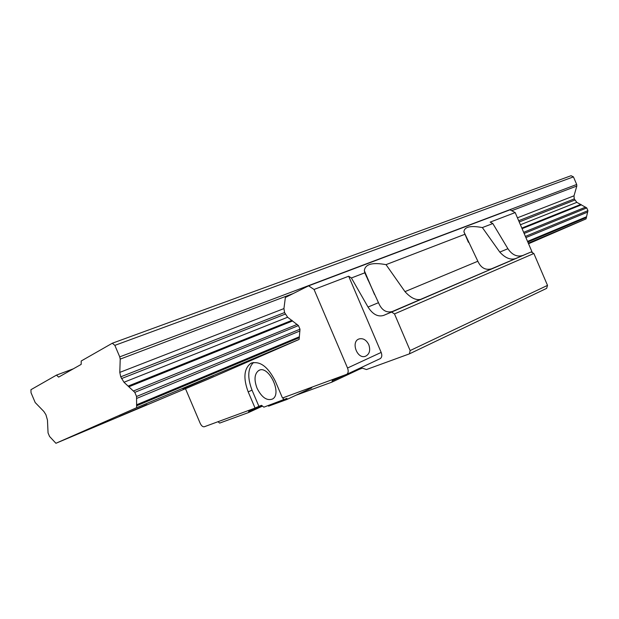 <?xml version="1.0" encoding="UTF-8"?>
<svg xmlns="http://www.w3.org/2000/svg" width="619" height="619" viewBox="0 0 619 619"><rect width="100%" height="100%" fill="white"/><g stroke="black" fill="none" stroke-linecap="round" stroke-linejoin="round"><path stroke-width="0.93" d="M528.355 243.306L546.531 235.607L528.417 243.453M146.974 404.532L119.343 416.425L146.974 404.532M182.891 388.778L213.47 375.601L182.891 388.778M56.468 375.122L30.95 389.691L31.027 392.717L35.198 402.551L43.817 411.434L45.899 414.66L47.454 420.022L48.058 432.921L49.559 436.457L55.919 443.281L136.621 407.712L136.551 396.485L134.803 392.353L123.986 382.256L120.736 376.832L119.8 372.39L120.21 359.113L119.738 356.861L114.855 345.363L112.31 343.236L81.197 361.001L81.174 364.39L58.65 377.11L56.468 375.122L73.29 368.839M528.293 243.166L586.046 218.902L587.934 210.661L586.758 207.93L576.823 202.351L574.254 198.916L574.014 195.813L576.815 186.04L576.699 184.477L573.442 176.872L571.058 175.719L112.31 343.236M136.621 407.712L299.124 339.436L299.991 329.2L298.451 325.579L287.626 317.245L284.57 312.556L283.935 308.587L285.374 297.468L308.61 285.839L314.05 289.468L347.53 368.019C348.605 370.951 348.358 373.048 346.795 374.302L282.481 398.002L275.316 381.172C267.826 366.386 259.632 360.459 250.741 363.392L252.328 362.719M136.567 404.803L299.31 336.79M527.543 241.402L586.495 216.766M136.667 398.419L299.952 330.956M525.91 237.595L587.717 212.062M133.503 390.968L297.166 324.418M523.651 232.326L585.605 207.133M128.907 386.759L292.563 320.959M522.088 228.666L581.373 204.827M114.855 345.363L573.442 176.872M55.919 443.281L207.613 379.377L299.124 339.436M528.541 243.739L586.046 218.902M392.384 311.605L417.214 300.989L391.688 311.821M409.438 353.851L546.662 288.353L547.513 285.382L533.857 253.496L531.087 251.979L391.603 312.061L394.496 313.926L410.134 350.571L409.438 353.851L366.44 369.543L362.401 368.15L350.772 372.437M531.087 251.979L522.962 255.415C517.182 257.225 512.161 254.989 507.905 248.714L492.817 223.552L490.186 222.12L515.186 212.565L532.371 252.684M391.479 311.875L492.399 268.576C485.892 270.658 481.048 268.22 477.845 261.249L463.925 231.808C464.374 226.794 470.517 225.378 482.356 227.575L499.788 252.095C505.166 257.953 510.404 260.127 515.503 258.626L490.728 269.149M383.587 315.435L393.235 311.28C386.627 313.338 381.714 310.467 378.48 302.683L364.792 272.817L351.399 277.977L368.026 307.039C372.669 314.328 377.861 317.121 383.587 315.435L391.603 312.061M491.656 268.863L512.849 259.802L490.89 269.11M359.136 369.357L331.954 382.124L295.867 395.286M262.51 406.095L248.544 412.556L219.652 423.094L217.989 421.717M464.761 234.346L386.024 264.646L404.981 291.634C410.846 298.072 416.247 300.61 421.191 299.24M364.792 272.817L364.336 270.658C365.109 264.151 372.344 262.147 386.024 264.646M308.61 285.839L510.002 209.826L515.186 212.565M253.573 362.432C247.747 368.235 247.229 377.474 252.026 390.156L258.897 406.319L261.551 405.337L263.872 407.17L286.961 398.365L286.798 399.518L268.615 406.134L268.012 405.662M311.829 387.208L311.721 387.896L286.798 399.518M257.032 388.175C253.914 379.726 254.448 373.861 258.626 370.58C268.329 364.142 282.767 393.908 272.406 399.069C266.774 400.996 261.651 397.367 257.032 388.175M258.897 406.319L255.074 408.076L248.18 391.866C243.112 378.178 243.963 368.684 250.741 363.392M283.463 397.638L283.123 400.153M255.074 408.076L204.285 426.762C202.792 427.002 201.423 425.857 200.185 423.303L185.483 388.701M314.05 289.468L348.675 276.229L381.172 352.42C382.209 355.267 381.938 357.318 380.345 358.571L379.88 358.788M368.777 344.682C370.642 350.346 369.535 354.215 365.45 356.281C357.039 359.531 350.54 341.324 359.229 338.895C363.206 338.051 366.386 339.978 368.777 344.682M249.039 410.296L248.544 412.556M332.674 379.54L331.954 382.124M348.675 276.229L351.399 277.977M492.817 223.552L482.356 227.575M533.857 253.496L394.496 313.926M547.513 285.382L410.134 350.571M136.706 405.755L299.379 337.641M527.798 242.014L586.479 217.447M136.551 396.485L299.991 329.2M525.399 236.404L587.934 210.661M134.803 392.353L298.451 325.579M524.146 233.479L586.758 207.93M128.326 386.016L291.998 320.325M521.832 228.078L580.877 204.378M123.986 382.256L287.626 317.245M520.417 224.759L576.823 202.351M121.486 378.604L285.235 314.112M519.217 221.966L574.757 200.084M120.736 376.832L284.57 312.556M367.818 279.896L368.212 279.742M518.683 220.712L574.254 198.916M119.8 372.39L283.935 308.587M366.363 276.538L366.781 276.376M517.438 217.811L574.014 195.813M120.21 359.113L293.274 293.514M511.696 210.723L576.815 186.04M119.738 356.861L576.699 184.477M522.962 255.415L515.503 258.626M477.845 261.249L404.981 291.634M378.48 302.683L368.026 307.039M248.18 391.866L252.026 390.156M381.172 352.42L347.53 368.019M343.816 375.447L332.155 380.909M261.713 405.468L248.668 411.488M507.905 248.714L499.788 252.095M468.421 242.308L463.925 231.808M364.336 270.658L374.526 294.528M258.626 370.58L259.609 370.154M358.641 339.135L359.229 338.895M380.345 358.571L346.795 374.302"/></g></svg>
